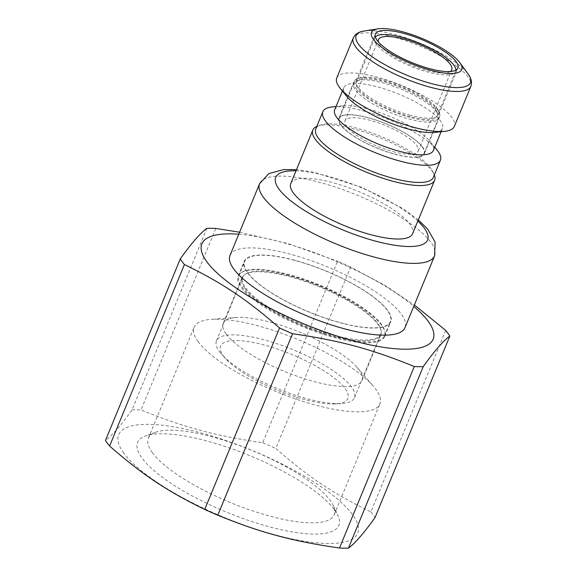 <?xml version="1.0" encoding="UTF-8"?>
<svg xmlns="http://www.w3.org/2000/svg" width="577" height="577" viewBox="0 0 577 577"><rect width="100%" height="100%" fill="white"/><g stroke="black" fill="none" stroke-linecap="round" stroke-linejoin="round"><path stroke-width="0.43" stroke-dasharray="2.88 2.16" d="M224.467 357.286A68.8 19.308 -157.6 0 1 293.174 355.05A68.8 19.308 -157.6 0 1 335.36 403.893A68.8 19.308 -157.6 0 1 225.672 358.685A68.8 19.308 -157.6 0 1 224.467 357.286M294.724 260.27A79.222 22.236 22.4 0 0 244.266 261.338A79.222 22.236 22.4 0 0 309.041 312.085A79.222 22.236 22.4 0 0 390.759 321.721A79.222 22.236 22.4 0 0 294.724 260.27M343.798 323.567A78.804 22.121 -157.6 0 1 244.655 261.496A78.804 22.121 -157.6 0 1 325.94 271.082A78.804 22.121 -157.6 0 1 390.369 321.562A78.804 22.121 -157.6 0 1 343.798 323.567M394.935 154.247A46.283 12.99 22.4 0 0 424.412 153.619A46.283 12.99 22.4 0 0 386.576 123.976A46.283 12.99 22.4 0 0 338.836 118.35A46.283 12.99 22.4 0 0 394.935 154.247M422.22 146.919A45.864 12.874 -157.6 0 1 424.03 153.46A45.864 12.874 -157.6 0 1 376.716 147.885A45.864 12.874 -157.6 0 1 339.218 118.509A45.864 12.874 -157.6 0 1 377.387 120.629A45.864 12.874 -157.6 0 1 422.22 146.919M393.016 151.614A39.611 11.114 22.4 0 0 418.246 151.08A39.611 11.114 22.4 0 0 385.862 125.707A39.611 11.114 22.4 0 0 345.003 120.889A39.611 11.114 22.4 0 0 393.016 151.614M450.233 71.526A39.611 11.114 -157.6 0 1 426.511 70.358A39.611 11.114 -157.6 0 1 378.361 41.905M436.652 111.916A45.864 12.874 -157.6 0 1 438.037 114.21A45.864 12.874 -157.6 0 1 438.455 118.458A45.864 12.874 -157.6 0 1 391.148 112.883A45.864 12.874 -157.6 0 1 353.651 83.499A45.864 12.874 -157.6 0 1 356.932 80.787A45.864 12.874 -157.6 0 1 398.137 87.942A45.864 12.874 -157.6 0 1 436.652 111.916M435.57 109.565A43.78 12.29 -157.6 0 1 436.89 111.758A43.78 12.29 -157.6 0 1 437.294 115.811A43.78 12.29 -157.6 0 1 392.129 110.488A43.78 12.29 -157.6 0 1 356.341 82.446A43.78 12.29 -157.6 0 1 359.478 79.85A43.78 12.29 -157.6 0 1 398.808 86.687A43.78 12.29 -157.6 0 1 435.57 109.565M375.346 36.957A43.78 12.29 22.4 0 0 374.639 38.046A43.78 12.29 22.4 0 0 410.435 66.088A43.78 12.29 22.4 0 0 455.592 71.411A43.78 12.29 22.4 0 0 455.859 70.142M336.586 335.987A74.635 20.945 -157.6 0 1 242.693 277.205A74.635 20.945 -157.6 0 1 319.68 286.279A74.635 20.945 -157.6 0 1 380.697 334.083A74.635 20.945 -157.6 0 1 336.586 335.987M220.623 353.023A74.635 20.945 -157.6 0 1 216.476 340.812A74.635 20.945 -157.6 0 1 293.462 349.886A74.635 20.945 -157.6 0 1 354.48 397.697A74.635 20.945 -157.6 0 1 340.935 403.59A74.635 20.945 -157.6 0 1 310.368 399.594A74.635 20.945 -157.6 0 1 221.936 354.538A74.635 20.945 -157.6 0 1 220.623 353.023M337.978 337.682A78.804 22.121 22.4 0 0 384.556 335.677A78.804 22.121 22.4 0 0 320.12 285.197A78.804 22.121 22.4 0 0 238.835 275.618A78.804 22.121 22.4 0 0 337.978 337.682M410.124 117.391A46.283 12.99 -157.6 0 1 354.026 81.494A46.283 12.99 -157.6 0 1 357.343 78.753A46.283 12.99 -157.6 0 1 401.765 87.12A46.283 12.99 -157.6 0 1 439.184 112.479A46.283 12.99 -157.6 0 1 439.602 116.763A46.283 12.99 -157.6 0 1 410.124 117.391M410.254 115.249A44.617 12.521 -157.6 0 1 356.175 80.65A44.617 12.521 -157.6 0 1 359.377 78.003A44.617 12.521 -157.6 0 1 384.592 80.044A44.617 12.521 -157.6 0 1 438.268 110.524A44.617 12.521 -157.6 0 1 438.671 114.65A44.617 12.521 -157.6 0 1 410.254 115.249M336.744 78.003A63.585 17.844 -157.6 0 1 402.335 85.735A63.585 17.844 -157.6 0 1 454.323 126.464M346.698 96.294A53.372 14.98 -157.6 0 1 345.911 95.284A53.372 14.98 -157.6 0 1 343.813 87.668A53.372 14.98 -157.6 0 1 398.866 94.159A53.372 14.98 -157.6 0 1 442.501 128.346A53.372 14.98 -157.6 0 1 434.373 132.436M334.66 109.868A53.372 14.98 -157.6 0 1 342.788 105.786A53.372 14.98 -157.6 0 1 389.713 116.359A53.372 14.98 -157.6 0 1 430.464 141.92A53.372 14.98 -157.6 0 1 433.349 150.547M332.518 106.882A63.585 17.844 -157.6 0 1 388.422 119.482A63.585 17.844 -157.6 0 1 436.977 149.941M315.763 128.916A63.585 17.844 -157.6 0 1 320.322 125.151A63.585 17.844 -157.6 0 1 381.347 136.648A63.585 17.844 -157.6 0 1 432.757 171.499A63.585 17.844 -157.6 0 1 433.334 177.377M316.766 126.478A65.879 18.493 -157.6 0 1 317.523 126.175A65.879 18.493 -157.6 0 1 380.755 138.091A65.879 18.493 -157.6 0 1 434.019 174.189A65.879 18.493 -157.6 0 1 434.344 174.946M290.765 183.544A65.879 18.493 -157.6 0 1 358.721 191.557A65.879 18.493 -157.6 0 1 412.584 233.757M230.007 255.46A94.65 26.564 -157.6 0 1 327.635 266.971A94.65 26.564 -157.6 0 1 405.018 327.599M206.898 228.304L132.09 409.8C121.026 425.328 112.154 435.527 105.483 440.395M445.718 330.405L370.91 511.9C333.196 493.566 309.099 477.511 275.784 448.509L350.592 267.014L384.448 285.06L414.351 304.959M238.748 234.24A125.086 35.11 -157.6 0 1 413.767 306.373M350.592 267.014A150.107 42.128 22.4 0 0 337.552 261.23L262.744 442.725C215.098 435.815 184.258 427.507 141.012 409.93L215.812 228.434M239.585 232.221L288.37 243.703L337.552 261.23M226.17 334.069A75.053 21.068 22.4 0 0 299.542 377.091A75.053 21.068 22.4 0 0 361.988 380.568A75.053 21.068 22.4 0 0 357.127 367.477A75.053 21.068 22.4 0 0 300.631 332.496A75.053 21.068 22.4 0 0 235.892 317.509A75.053 21.068 22.4 0 0 223.212 323.365A75.053 21.068 22.4 0 0 226.17 334.069M198.062 341.57A100.485 28.201 22.4 0 0 296.304 399.161A100.485 28.201 22.4 0 0 379.918 403.821A100.485 28.201 22.4 0 0 373.406 386.294A100.485 28.201 22.4 0 0 297.761 339.456A100.485 28.201 22.4 0 0 211.081 319.391A100.485 28.201 22.4 0 0 194.11 327.238A100.485 28.201 22.4 0 0 198.062 341.57M244.98 288.435A75.053 21.068 22.4 0 0 318.353 331.45A75.053 21.068 22.4 0 0 380.806 334.927A75.053 21.068 22.4 0 0 319.442 286.856A75.053 21.068 22.4 0 0 242.023 277.732A75.053 21.068 22.4 0 0 244.98 288.435M132.09 409.8A150.107 42.128 -157.6 0 1 141.012 409.93M262.744 442.725A150.107 42.128 -157.6 0 1 275.784 448.509M370.91 511.9A150.107 42.128 -157.6 0 1 375.028 517.555M123.795 453.111A129.255 36.279 -157.6 0 1 263.22 455.174A129.255 36.279 -157.6 0 1 327.613 543.512A129.255 36.279 -157.6 0 1 123.795 453.111M288.63 275.07A79.222 22.236 22.4 0 0 238.171 276.138A79.222 22.236 22.4 0 0 302.939 326.885A79.222 22.236 22.4 0 0 384.657 336.521A79.222 22.236 22.4 0 0 288.63 275.07M334.537 509.88A108.829 30.545 -157.6 0 1 337.833 515.333A108.829 30.545 -157.6 0 1 226.573 512.167A108.829 30.545 -157.6 0 1 145.397 436.017A108.829 30.545 -157.6 0 1 243.162 453.003A108.829 30.545 -157.6 0 1 334.537 509.88M152.314 452.57A100.485 28.201 22.4 0 0 250.555 510.162A100.485 28.201 22.4 0 0 334.162 514.821A100.485 28.201 22.4 0 0 333.246 505.524A100.485 28.201 22.4 0 0 330.21 500.49A100.485 28.201 22.4 0 0 245.831 447.976A100.485 28.201 22.4 0 0 155.559 432.288A100.485 28.201 22.4 0 0 148.354 438.239A100.485 28.201 22.4 0 0 152.314 452.57M434.604 255.82A94.65 26.564 22.4 0 0 357.221 195.192A94.65 26.564 22.4 0 0 259.592 183.681M296.015 170.814A82.143 23.051 -157.6 0 1 417.827 221.02M364.145 31.021A61.811 17.346 -157.6 0 1 419.912 43.08A61.811 17.346 -157.6 0 1 467.99 73.827M470.846 86.384A63.585 17.844 22.4 0 0 418.859 45.655A63.585 17.844 22.4 0 0 353.268 37.923M418.246 151.08L451.741 69.824M345.003 120.889L378.49 39.633M353.651 83.499L339.218 118.509M438.455 118.458L424.03 153.46M359.478 79.85L356.932 80.787M436.89 111.758L438.037 114.21M374.639 38.046L356.341 82.446M455.592 71.411L437.294 115.811M354.48 397.697L380.697 334.083M216.476 340.812L242.693 277.205M335.36 403.893L340.935 403.59M225.672 358.685L221.936 354.538M384.556 335.677L390.369 321.562M238.835 275.618L244.655 261.496M354.026 81.494L338.836 118.35M439.602 116.763L424.412 153.619M438.671 114.65L457.886 68.028M356.175 80.65L375.389 34.029M343.813 87.668L342.421 91.036M442.501 128.346L441.109 131.715M342.788 105.786L336.045 106.507M430.464 141.92L434.733 147.178M320.322 125.151L317.523 126.175M432.757 171.499L434.019 174.189M418.303 219.88L403.034 208.679L362.01 187.431L313.571 172.148L296.484 169.667M359.377 78.003L357.343 78.753M438.268 110.524L439.184 112.479M235.892 317.509L211.081 319.391M357.127 367.477L373.406 386.294M361.988 380.568L380.806 334.927M223.212 323.365L242.023 277.732M334.162 514.821L379.918 403.821M148.354 438.239L194.11 327.238M155.559 432.288L145.397 436.017M333.246 505.524L337.833 515.333M384.657 336.521L390.759 321.721M238.171 276.138L244.266 261.338"/><path stroke-width="0.87" d="M378.361 41.905A39.611 11.114 -157.6 0 1 378.49 39.633A39.611 11.114 -157.6 0 1 419.349 44.451A39.611 11.114 -157.6 0 1 451.741 69.824A39.611 11.114 -157.6 0 1 450.233 71.526M455.859 70.142A43.78 12.29 22.4 0 0 453.868 65.165A43.78 12.29 22.4 0 0 413.182 40.816A43.78 12.29 22.4 0 0 375.346 36.957M373.456 39.395A48.785 13.689 22.4 0 0 430.702 70.286A48.785 13.689 22.4 0 0 459.804 62.633A48.785 13.689 22.4 0 0 421.859 38.37A48.785 13.689 22.4 0 0 377.834 28.85A48.785 13.689 22.4 0 0 373.456 39.395M403.806 33.423A44.617 12.521 -157.6 0 1 457.886 68.028A44.617 12.521 -157.6 0 1 411.87 62.604A44.617 12.521 -157.6 0 1 375.389 34.029A44.617 12.521 -157.6 0 1 403.806 33.423M339.254 87.069A63.585 17.844 -157.6 0 1 336.744 78.003L353.268 37.923A63.585 17.844 22.4 0 0 355.771 46.989A63.585 17.844 22.4 0 0 430.341 87.242A63.585 17.844 22.4 0 0 470.846 86.384L454.323 126.464A63.585 17.844 -157.6 0 1 444.643 131.332A63.585 17.844 -157.6 0 1 388.732 118.732A63.585 17.844 -157.6 0 1 340.185 88.281A63.585 17.844 -157.6 0 1 339.254 87.069M444.643 131.332L434.373 132.436A53.372 14.98 -157.6 0 1 387.448 121.855A53.372 14.98 -157.6 0 1 346.698 96.294L340.185 88.281M441.109 131.715L433.349 150.547A53.372 14.98 -157.6 0 1 388.941 148.073A53.372 14.98 -157.6 0 1 336.766 117.484A53.372 14.98 -157.6 0 1 334.66 109.868L342.421 91.036M434.733 147.178L436.977 149.941A63.585 17.844 -157.6 0 1 440.41 160.211A63.585 17.844 -157.6 0 1 387.506 157.269A63.585 17.844 -157.6 0 1 325.341 120.824A63.585 17.844 -157.6 0 1 322.839 111.75A63.585 17.844 -157.6 0 1 332.518 106.882L336.045 106.507M440.41 160.211L433.334 177.377A63.585 17.844 -157.6 0 1 380.431 174.434A63.585 17.844 -157.6 0 1 318.266 137.982A63.585 17.844 -157.6 0 1 315.763 128.916L322.839 111.75M434.344 174.946A65.879 18.493 -157.6 0 1 434.618 180.291A65.879 18.493 -157.6 0 1 379.803 177.233A65.879 18.493 -157.6 0 1 315.395 139.475A65.879 18.493 -157.6 0 1 312.799 130.077A65.879 18.493 -157.6 0 1 316.766 126.478M434.618 180.291L412.584 233.757A65.879 18.493 -157.6 0 1 357.762 230.699A65.879 18.493 -157.6 0 1 293.361 192.942A65.879 18.493 -157.6 0 1 290.765 183.544L312.799 130.077M434.604 255.82L405.018 327.599A94.65 26.564 -157.6 0 1 344.736 328.876A94.65 26.564 -157.6 0 1 230.007 255.46L259.592 183.681A94.65 26.564 22.4 0 0 374.322 257.097A94.65 26.564 22.4 0 0 434.604 255.82L435.123 242.095L427.644 229.083L418.303 219.88M109.601 446.043C142.916 475.044 167.013 491.106 204.727 509.441L279.535 327.945C246.213 298.944 222.116 282.881 184.402 264.547L109.601 446.043A150.107 42.128 -157.6 0 1 107.387 443.179A150.107 42.128 -157.6 0 1 105.483 440.395L180.284 258.9C191.355 243.364 200.226 233.166 206.898 228.304A150.107 42.128 22.4 0 1 215.812 228.434L239.585 232.221M414.351 304.959L445.718 330.405A150.107 42.128 22.4 0 1 449.836 336.059C443.165 340.92 434.293 351.119 423.222 366.655L348.414 548.15C355.086 543.282 363.957 533.083 375.028 517.555L449.836 336.059M292.568 333.722L217.76 515.225C261.013 532.802 291.854 541.103 339.5 548.02L414.308 366.525C371.054 348.948 340.214 340.639 292.568 333.722A150.107 42.128 22.4 0 1 279.535 327.945M413.767 306.373A125.086 35.11 -157.6 0 1 368.761 344.599A125.086 35.11 -157.6 0 1 206.79 261.698A125.086 35.11 -157.6 0 1 238.748 234.24M180.284 258.9A150.107 42.128 22.4 0 0 182.195 261.684A150.107 42.128 22.4 0 0 184.402 264.547M414.308 366.525A150.107 42.128 22.4 0 0 423.222 366.655M348.414 548.15A150.107 42.128 -157.6 0 1 339.5 548.02M217.76 515.225A150.107 42.128 -157.6 0 1 204.727 509.441M417.827 221.02A82.143 23.051 -157.6 0 1 375.302 241.056A82.143 23.051 -157.6 0 1 287.101 197.716A82.143 23.051 -157.6 0 1 296.015 170.814M459.804 62.633L467.99 73.827A61.811 17.346 -157.6 0 1 431.084 83.506A61.811 17.346 -157.6 0 1 358.598 44.379A61.811 17.346 -157.6 0 1 364.145 31.021L377.834 28.85M296.484 169.667L283.545 169.602L268.889 173.583L259.592 183.681M470.846 86.384L471.517 83.167C471.503 80.008 470.327 76.892 467.99 73.827M353.268 37.923L355.05 35.168C357.293 32.932 360.322 31.547 364.145 31.021"/></g></svg>
